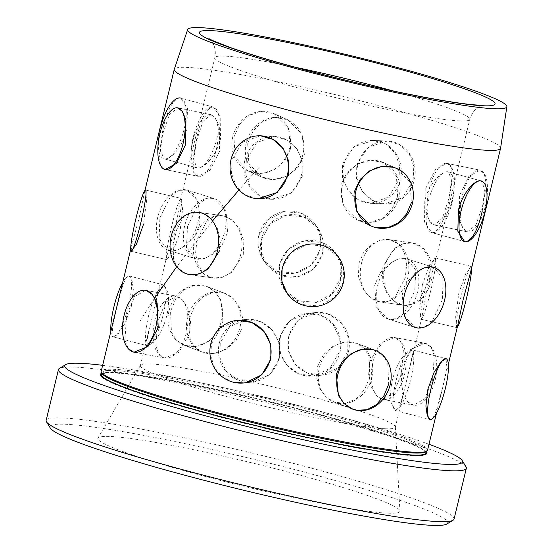 <?xml version="1.0" encoding="UTF-8"?>
<svg xmlns="http://www.w3.org/2000/svg" width="553" height="553" viewBox="0 0 553 553"><rect width="100%" height="100%" fill="white"/><g stroke="black" fill="none" stroke-linecap="round" stroke-linejoin="round"><path stroke-width="0.41" stroke-dasharray="2.77 2.07" d="M282.148 267.852L291.072 252.562L306.922 244.53L324.625 246.161L338.422 256.91L343.537 268.945L343.185 282.154L334.385 297.625L318.777 305.961L301.136 304.426L287.152 293.429L284.553 289.786L298.565 300.811L316.192 302.346L331.759 293.968L340.558 278.463L340.918 265.253L335.83 253.267L322.06 242.56L304.337 240.908L288.479 248.885L279.521 264.161L279.258 277.523L284.553 289.786M233.083 382.144L222.375 376.828L214.605 367.697L210.811 356.139L211.474 343.828L220.896 327.722L237.437 320.325L246.023 319.468L229.606 326.837L220.232 342.957L219.99 357.936L226.198 371.243L237.776 379.987L252.272 382.109L269.677 374.644L279.645 358.468L279.507 343.544L272.47 330.3L260.366 321.625L246.023 319.475M393.211 167.241L396.916 168.568L410.077 182.234L411.377 202.681M397.614 196.536L396.439 176.131L383.457 162.554L370.897 160.273L357.86 163.771L347.097 172.432L340.925 184.847L343.24 205.751L357.777 220.032L370.289 222.285L382.365 218.359L391.973 209.158L397.614 196.536M185.78 273.59L178.287 268.219L173.483 259.412L173.096 236.539L182.953 218.034L190.474 213.216L200.138 212.587M203.082 213.493L211.163 219.002L217.239 228.009L220.205 239.207L219.375 251.021M243.279 254.442L243.845 241.191L239.615 228.956L231.818 219.9L222.202 215.698L213.949 216.576L206.622 221.414L196.999 239.961L195.596 253.108L197.912 265.053L204.002 273.859L213.278 278.014L222.513 277.274L231.52 272.664L243.279 254.442M164.642 357.991L134.075 352.192L128.151 348.328L124.93 339.991L126.575 315.735L134.538 296.546L145.798 290.346L176.366 296.138L165.485 302.408L157.847 321.666L155.801 345.839L158.766 354.127L164.642 357.991L178.944 352.351L189.485 333.666L190.585 320.712L188.02 308.837L182.815 300.113L176.366 296.138M271.862 199.267L257.974 198.693L245.56 195.105L236.207 186.091L231.52 173.442L232.149 159.513L242.615 142.052L260.567 135.796L274.454 136.37L256.696 142.619L246.348 160.1L245.656 174.015L250.191 186.644L259.419 195.658L271.862 199.267L291.244 193.073L302.733 175.647L302.885 161.718L297.127 149.013L286.91 139.971L274.454 136.37M131.227 251.332L166.792 259.661A31.473 2.862 103.2 0 1 171.762 225.921A31.473 2.862 103.2 0 1 181.149 198.368A31.473 2.862 103.2 0 1 176.172 232.108A31.473 2.862 103.2 0 1 166.792 259.661L172.577 252.438L179.884 232.979L182.58 209.117L181.17 198.375L180.485 199.757L175.481 226.799L166.833 256.177L166.812 259.668L131.199 251.325L131.517 245.988L139.045 218.262L144.416 192.679L145.557 190.038L146.6 200.677L143.448 224.442M167.739 292.233C169.149 298.496 168.831 306.3 166.792 315.652C164.338 324.908 160.923 332.519 156.547 338.491L147.907 345.901L146.794 340.89L155.013 305.042L159.299 290.007L163.812 284.995L167.739 292.233M131.324 306.397L133.321 289.482L131.987 279.963L129.146 275.947L126.063 277.876L122.918 284.802L116.655 307.862L112.3 327.998L113.247 336.853L118.301 333.625L125.185 323.104L131.324 306.397M198.216 176.338L165.14 169.522L161.054 165.948L159.471 157.937L162.63 134.096L169.425 114.575L177.852 107.87L210.928 114.685L202.91 121.466L196.474 141.07L192.879 164.822L194.193 172.778L198.216 176.338L209.919 170.296L219.52 151.37L219.341 126.851L215.608 118.383L210.928 114.685M199.937 223.737L198.734 202.26L187.156 190.149L178.737 190.37L170.773 195.921L159.893 218L159.119 238.855L168.354 250.226L177.147 250.129L186.638 245.055L194.829 235.799L199.937 223.737M187.515 226.647L198.036 204.465L205.778 198.838L214.156 198.603L226.066 210.804L227.566 232.384L222.347 244.412L213.914 253.585L204.216 258.59L195.354 258.68L186.458 247.405L187.515 226.647M222.935 321.279L220.758 299.92L214.709 291.576L206.449 286.33L195.161 285.12L184.377 289.648L175.75 298.986L170.552 311.353L171.451 332.229L176.483 340.185L184.114 345.19L195.568 346.461L207.396 342.328L217.198 333.466L222.935 321.279M189.437 318.514L194.566 306.12L202.999 296.726L213.638 292.136L224.912 293.339L233.262 298.613L239.449 306.998L242.511 317.367L241.82 328.447L236.007 340.6L226.046 349.392L214.08 353.478L202.578 352.192L195.029 347.215L190.149 339.321L189.437 318.514M212.559 106.971L213.569 107.13L220.778 117.699L220.509 138.907C216.776 155.303 203.967 168.568 197.801 167.96L196.84 167.815L193.28 158.234L196.723 137.925C200.746 119.102 206.027 108.789 212.559 106.971M186.845 129.623L187.481 108.526L180.672 98.061L179.663 97.902C172.882 99.651 167.352 109.902 163.059 128.642L159.976 149.061L163.944 158.746L164.912 158.891C171.098 159.506 183.098 146.04 186.845 129.623M320.111 249.756L320.387 236.428L315.106 224.179L301.122 213.188L283.502 211.64L267.88 219.983L259.074 235.46L258.721 248.67L263.836 260.698L277.634 271.447L295.33 273.085L311.166 265.067L320.111 249.756M261.7 239.152L270.5 223.647L286.046 215.269L303.694 216.797L317.705 227.822L323 240.078L322.738 253.447L313.793 268.717L297.929 276.7L280.212 275.055L266.428 264.341L261.341 252.355L261.7 239.152M347.747 351.673L347.948 336.708L341.636 323.394L329.996 314.664L315.535 312.535L298.226 320.007L288.334 336.162L288.431 351.086L295.385 364.358L307.427 373.033L321.784 375.176L338.312 367.793L347.747 351.673M279.576 337.04L289.551 320.858L306.956 313.392L321.452 315.521L333.01 324.252L339.231 337.565L338.989 352.544L329.629 368.657L313.198 376.033L298.862 373.883L286.744 365.201L279.721 351.964L279.576 337.04M290.615 148.722L288.431 127.881L274.06 113.669L261.555 111.416L249.368 115.287L239.622 124.439L233.926 137.033L235.225 157.487L248.38 171.147L260.912 173.421L273.853 169.889L284.498 161.158L290.615 148.722M247.682 143.186L253.322 130.556L262.931 121.356L275.014 117.43L287.519 119.683L302.056 133.957L304.371 154.868L298.205 167.269L287.449 175.937L274.412 179.442L261.839 177.16L248.857 163.577L247.682 143.186M429.163 281.076L430.469 267.922L427.946 255.928L421.656 247.101L412.351 242.947L403.227 243.7L394.4 248.338L382.883 266.594L382.22 279.818L386.236 292.039L393.854 301.067L403.427 305.256L411.785 304.399L419.298 299.581L429.163 281.076M358.98 263.166L363.418 252.866L370.752 244.938L379.745 240.334L388.987 239.594L398.25 243.749L404.347 252.555L406.662 264.493L405.259 277.647L395.644 296.187L388.317 301.032L380.056 301.91L370.448 297.714L362.644 288.659L358.413 276.424L358.98 263.166M432.646 379.773L434.292 355.517L431.077 347.18L425.146 343.309L411.225 349.019L401.008 367.766L402.079 392.526L407.036 401.202L413.423 405.162L424.676 398.962L432.646 379.773M369.743 361.842L380.291 343.143L394.586 337.517L400.455 341.381L403.42 349.669L401.374 373.842L393.736 393.093L382.856 399.363L376.413 395.395L371.208 386.678L368.637 374.796L369.743 361.842M413.146 180.202L413.782 166.287L409.102 153.637L399.757 144.623L387.328 141.022L368.118 147.222L356.761 164.656L356.547 178.571L362.174 191.283L372.287 200.324L384.729 203.919L402.667 197.67L413.146 180.202M342.563 164.068L354.058 146.635L373.434 140.448L385.863 144.05L395.105 153.057L399.639 165.686L398.948 179.614L388.607 197.089L370.842 203.345L358.379 199.744L348.169 190.695L342.411 177.997L342.563 164.068M470.741 271.627L471.059 266.283L465.73 273.617L458.81 293.166L455.665 316.917L456.702 327.576L457.843 324.929M422.374 284.629L429.688 265.164L435.446 257.94L435.425 261.431L426.778 290.816L421.773 317.857L421.089 319.233L419.679 308.498L422.374 284.629M402.674 357.017C398.312 362.962 394.897 370.579 392.43 379.849C390.39 389.181 390.079 396.985 391.483 403.268L395.416 410.513L399.93 405.494L404.208 390.459L409.953 366.722L412.434 354.611L411.314 349.607L402.674 357.017M445.995 358.655L411.335 349.607L445.974 358.655L446.921 367.517L442.573 387.646L436.31 410.692L433.165 417.626L430.075 419.561L395.436 410.52A31.473 6.933 -75.4 0 1 396.052 380.796A31.473 6.933 -75.4 0 1 411.335 349.607A31.473 6.933 -75.4 0 1 410.72 379.33A31.473 6.933 -75.4 0 1 395.436 410.52M482.665 205.619L485.831 181.778L484.248 173.766L480.156 170.193L468.861 176.317L459.612 195.32L459.37 219.755L462.84 228.168L467.444 231.845L475.87 225.147L482.665 205.619M425.775 188.345L435.384 169.412L447.08 163.377L451.103 166.937L452.416 174.893L448.829 198.645L442.393 218.241L434.368 225.03L429.695 221.338L425.955 212.87L425.775 188.345M373.8 349.869L382.738 355.323L387.777 363.28L388.669 384.155M369.784 376.994L369.072 356.18L364.192 348.286L356.644 343.309L345.155 342.031L333.183 346.109L323.222 354.902L317.401 367.061L316.71 378.114L319.772 388.503L325.959 396.888L334.316 402.169L345.584 403.372L356.222 398.782L364.662 389.388L369.784 376.994M388.102 319.012L396.48 318.77L404.222 313.15L414.743 290.968L415.801 270.196L406.911 258.935L398.049 259.018L388.344 264.023L379.918 273.189L374.699 285.23L376.192 306.804L388.102 319.012L415.109 327.459L403.524 315.362L402.321 293.878L407.423 281.823L415.621 272.553L425.112 267.486L433.911 267.382L443.14 278.76L442.365 299.615L432.743 320.249L425.692 326.277L417.999 328.019M447.495 171.755C441.322 171.16 428.534 184.377 424.794 200.808L424.517 222.016L431.727 232.585L432.743 232.744C439.276 230.926 444.557 220.606 448.58 201.79L452.015 181.474L448.462 171.9L447.495 171.755M480.384 180.824L481.359 180.969L485.32 190.661L482.237 211.073M425.499 451.919A166.819 13.237 13.6 0 0 426.259 451.02A166.819 13.237 13.6 0 0 297.797 406.566A166.819 13.237 13.6 0 0 114.699 370.593A166.819 13.237 13.6 0 0 101.973 372.57A166.819 13.237 13.6 0 0 102.243 373.717M427.524 450.253A167.87 13.32 13.6 0 0 298.254 405.515A167.87 13.32 13.6 0 0 114.001 369.321A167.87 13.32 13.6 0 0 101.199 371.305M356.581 410.25L334.316 402.169M376.717 227.815L371.236 226.046L357.777 220.032M465.633 241.813L431.727 232.585M500.583 148.245A167.87 13.32 13.6 0 0 370.738 103.459A167.87 13.32 13.6 0 0 187.045 67.404A167.87 13.32 13.6 0 0 174.271 69.305M385.323 428.748A131.144 10.41 13.6 0 0 395.326 427.192A131.144 10.41 13.6 0 0 395.347 426.944A131.144 10.41 13.6 0 0 292.841 391.863A131.144 10.41 13.6 0 0 150.381 363.964A131.144 10.41 13.6 0 0 140.476 365.284A131.144 10.41 13.6 0 0 140.386 365.519A131.144 10.41 13.6 0 0 241.378 400.462A131.144 10.41 13.6 0 0 385.323 428.748M388.04 513.198A155.379 12.332 13.6 0 0 399.916 511.062A155.379 12.332 13.6 0 0 278.477 469.497A155.379 12.332 13.6 0 0 109.701 436.448A155.379 12.332 13.6 0 0 97.964 438.011A155.379 12.332 13.6 0 0 215.746 479.237A155.379 12.332 13.6 0 0 388.04 513.198M446.789 524.03A204.589 16.237 13.6 0 0 297.894 470.416A204.589 16.237 13.6 0 0 65.62 424.289A204.589 16.237 13.6 0 0 50.344 428.119M454.054 519.08A209.836 16.652 13.6 0 0 292.461 463.158A209.836 16.652 13.6 0 0 62.15 417.909A209.836 16.652 13.6 0 0 46.148 420.398M466.013 466.808A209.836 16.652 13.6 0 0 296.774 410.285A209.836 16.652 13.6 0 0 74.448 367.088A209.836 16.652 13.6 0 0 59.406 368.436M426.114 451.607A167.87 13.32 13.6 0 0 288.542 406.268A167.87 13.32 13.6 0 0 113.268 372.369A167.87 13.32 13.6 0 0 101.835 373.157M428.969 444.28A204.589 16.237 13.6 0 0 102.644 365.333M216.071 150.658A31.473 12.373 101.6 0 1 198.188 176.338A31.473 12.373 101.6 0 1 193.018 140.358A31.473 12.373 101.6 0 1 210.9 114.685A31.473 12.373 101.6 0 1 216.071 150.658M110.883 331.295A31.473 6.933 104.6 0 0 113.227 336.846A31.473 6.933 104.6 0 0 128.517 305.664A31.473 6.933 104.6 0 0 129.132 275.94A31.473 6.933 104.6 0 0 122.718 282.362M148.501 316.171A31.473 6.933 104.6 0 0 147.886 345.895A31.473 6.933 104.6 0 0 163.17 314.712A31.473 6.933 104.6 0 0 163.785 284.989A31.473 6.933 104.6 0 0 148.501 316.171M462.294 195.873A31.473 12.373 -78.4 0 0 467.465 231.852A31.473 12.373 -78.4 0 0 485.347 206.172A31.473 12.373 -78.4 0 0 480.177 170.2A31.473 12.373 -78.4 0 0 462.294 195.873M429.225 189.057A31.473 12.373 -78.4 0 0 434.395 225.036A31.473 12.373 -78.4 0 0 452.278 199.356A31.473 12.373 -78.4 0 0 447.107 163.377A31.473 12.373 -78.4 0 0 429.225 189.057M357.888 164.697A31.473 29.136 -87.6 0 0 384.777 203.919A31.473 29.136 -87.6 0 0 414.273 180.25A31.473 29.136 -87.6 0 0 387.377 141.022A31.473 29.136 -87.6 0 0 357.888 164.697M344.007 164.13A31.473 29.136 -87.6 0 0 370.904 203.352A31.473 29.136 -87.6 0 0 400.393 179.677A31.473 29.136 -87.6 0 0 373.496 140.455A31.473 29.136 -87.6 0 0 344.007 164.13M232.834 136.55A31.473 28.832 114.1 0 0 248.338 171.126A31.473 28.832 114.1 0 0 289.523 148.232A31.473 28.832 114.1 0 0 274.018 113.655A31.473 28.832 114.1 0 0 232.834 136.55M246.279 142.556A31.473 28.832 114.1 0 0 261.783 177.133A31.473 28.832 114.1 0 0 302.968 154.246A31.473 28.832 114.1 0 0 287.463 119.662A31.473 28.832 114.1 0 0 246.279 142.556M160.398 127.909A31.473 11.641 105.4 0 0 163.923 158.739A31.473 11.641 105.4 0 0 184.184 128.89A31.473 11.641 105.4 0 0 180.658 98.054L213.548 107.123A31.473 11.641 105.4 0 0 193.287 136.978A31.473 11.641 105.4 0 0 196.813 167.808A31.473 11.641 105.4 0 0 217.073 137.96A31.473 11.641 105.4 0 0 213.548 107.123M452.008 202.737A31.473 11.641 -74.6 0 1 431.748 232.592A31.473 11.641 -74.6 0 1 428.222 201.755A31.473 11.641 -74.6 0 1 448.483 171.907A31.473 11.641 -74.6 0 1 452.008 202.737M301.288 175.584A31.473 29.136 92.4 0 1 271.8 199.26A31.473 29.136 92.4 0 1 244.903 160.038A31.473 29.136 92.4 0 1 274.392 136.363A31.473 29.136 92.4 0 1 301.288 175.584M399.017 197.158A31.473 28.832 -65.9 0 1 357.832 220.053A31.473 28.832 -65.9 0 1 342.328 185.469A31.473 28.832 -65.9 0 1 383.512 162.582A31.473 28.832 -65.9 0 1 399.017 197.158M471.591 268.108A31.473 2.862 -76.8 0 0 471.08 266.29A31.473 2.862 -76.8 0 0 461.693 293.843A31.473 2.862 -76.8 0 0 456.723 327.576A31.473 2.862 -76.8 0 0 457.276 327.265M426.093 285.5A31.473 2.862 -76.8 0 0 421.116 319.24A31.473 2.862 -76.8 0 0 430.497 291.687A31.473 2.862 -76.8 0 0 435.474 257.947A31.473 2.862 -76.8 0 0 426.093 285.5M384.777 266.864A31.473 24.118 -81.8 0 0 403.455 305.263A31.473 24.118 -81.8 0 0 431.057 281.346A31.473 24.118 -81.8 0 0 412.379 242.947A31.473 24.118 -81.8 0 0 384.777 266.864M361.42 263.518A31.473 24.118 -81.8 0 0 380.098 301.917A31.473 24.118 -81.8 0 0 407.699 278A31.473 24.118 -81.8 0 0 389.022 239.601A31.473 24.118 -81.8 0 0 361.42 263.518M258.866 235.163A31.473 31.245 144.5 0 0 295.288 273.037A31.473 31.245 144.5 0 0 315.023 224.055A31.473 31.245 144.5 0 0 258.866 235.163M261.431 238.772A31.473 31.245 144.5 0 0 297.853 276.645A31.473 31.245 144.5 0 0 317.588 227.663A31.473 31.245 144.5 0 0 261.431 238.772M157.709 217.315A31.473 20.074 107.4 0 0 168.326 250.219A31.473 20.074 107.4 0 0 197.753 223.053A31.473 20.074 107.4 0 0 187.128 190.142A31.473 20.074 107.4 0 0 157.709 217.315M184.702 225.762A31.473 20.074 107.4 0 0 195.32 258.673A31.473 20.074 107.4 0 0 224.746 231.5A31.473 20.074 107.4 0 0 214.122 198.589A31.473 20.074 107.4 0 0 184.702 225.762M417.556 291.846A31.473 20.074 -72.6 0 1 388.137 319.019A31.473 20.074 -72.6 0 1 377.512 286.108A31.473 20.074 -72.6 0 1 406.939 258.942A31.473 20.074 -72.6 0 1 417.556 291.846M240.838 254.097A31.473 24.118 98.2 0 1 213.237 278.007A31.473 24.118 98.2 0 1 194.566 239.608A31.473 24.118 98.2 0 1 222.168 215.698A31.473 24.118 98.2 0 1 240.838 254.097M340.828 278.836A31.473 31.245 -35.5 0 1 284.671 289.952A31.473 31.245 -35.5 0 1 304.406 240.963A31.473 31.245 -35.5 0 1 340.828 278.836M403.49 368.236A31.473 16.735 -79.3 0 0 413.444 405.162A31.473 16.735 -79.3 0 0 435.121 380.236A31.473 16.735 -79.3 0 0 425.167 343.316A31.473 16.735 -79.3 0 0 403.49 368.236M372.929 362.443A31.473 16.735 -79.3 0 0 382.883 399.37A31.473 16.735 -79.3 0 0 404.568 374.443A31.473 16.735 -79.3 0 0 394.614 337.524A31.473 16.735 -79.3 0 0 372.929 362.443M289.032 336.093A31.473 30.602 -95.7 0 0 321.86 375.169A31.473 30.602 -95.7 0 0 348.445 351.604A31.473 30.602 -95.7 0 0 315.611 312.528A31.473 30.602 -95.7 0 0 289.032 336.093M280.475 336.95A31.473 30.602 -95.7 0 0 313.302 376.026A31.473 30.602 -95.7 0 0 339.888 352.461A31.473 30.602 -95.7 0 0 307.053 313.385A31.473 30.602 -95.7 0 0 280.475 336.95M169.059 310.779A31.473 26.544 110.8 0 0 184.087 345.176A31.473 26.544 110.8 0 0 221.442 320.712A31.473 26.544 110.8 0 0 206.414 286.323A31.473 26.544 110.8 0 0 169.059 310.779M187.508 317.781A31.473 26.544 110.8 0 0 202.536 352.178A31.473 26.544 110.8 0 0 239.898 327.715A31.473 26.544 110.8 0 0 224.871 293.318A31.473 26.544 110.8 0 0 187.508 317.781M371.713 377.72A31.473 26.544 -69.2 0 1 334.358 402.183A31.473 26.544 -69.2 0 1 319.33 367.793A31.473 26.544 -69.2 0 1 356.685 343.33A31.473 26.544 -69.2 0 1 371.713 377.72M186.292 333.058A31.473 16.735 100.7 0 1 164.614 357.985A31.473 16.735 100.7 0 1 154.66 321.058A31.473 16.735 100.7 0 1 176.338 296.138A31.473 16.735 100.7 0 1 186.292 333.058M278.753 358.558A31.473 30.602 84.3 0 1 252.168 382.123A31.473 30.602 84.3 0 1 219.341 343.047A31.473 30.602 84.3 0 1 245.919 319.482A31.473 30.602 84.3 0 1 278.753 358.558M259.219 167.241L238.944 189.983M212.504 220.986L176.697 266.698M154.474 298.406L139.916 321.265M295.454 67.314A131.144 10.41 13.6 0 0 224.857 56.143A131.144 10.41 13.6 0 0 214.854 57.699A131.144 10.41 13.6 0 0 315.846 92.641A131.144 10.41 13.6 0 0 459.792 120.927A131.144 10.41 13.6 0 0 469.794 119.372A131.144 10.41 13.6 0 0 393.708 91.086M425.769 453.052A166.819 13.237 13.6 0 0 297.307 408.598A166.819 13.237 13.6 0 0 114.208 372.625A166.819 13.237 13.6 0 0 101.482 374.602C101.427 375.01 99.775 372.674 113.711 373.019C138.513 373.849 203.794 386.042 269.816 402.204C356.588 422.706 431.513 448.856 425.769 453.052M335.83 253.267L338.422 256.91M383.457 162.554L396.916 168.568L383.512 162.582M222.202 215.698L198.831 212.352M181.17 198.375L145.557 190.038L181.149 198.368M163.812 284.995L129.146 275.947M214.156 198.603L187.156 190.149M224.912 293.339L206.449 286.33M213.569 107.13L180.672 98.061M317.705 227.822L315.106 224.179M306.956 313.392L315.535 312.535M287.519 119.683L274.06 113.669M388.987 239.594L412.351 242.947L389.022 239.601M394.586 337.517L425.146 343.309L394.614 337.524M373.434 140.448L387.328 141.022M435.446 257.94L471.059 266.283M447.08 163.377L480.156 170.193M356.644 343.309L375.107 350.319M406.911 258.928L433.911 267.382M448.462 171.9L481.359 180.969M130.667 249.5L131.517 245.988M144.416 192.679L144.983 190.343M208.854 38.599L211.834 41.703C212.649 42.74 216.638 48 214.854 57.699L180.485 199.757M395.326 427.192L404.208 390.459M409.953 366.722L421.773 317.857M435.425 261.431L469.794 119.372C472.649 109.895 478.628 107.054 479.817 106.515L483.854 105.132M395.347 426.944L399.916 511.062M426.785 453.301C426.322 455.285 421.891 456.08 413.492 455.686C388.807 454.849 324.805 442.932 259.461 427.027C171.554 405.757 95.648 381.162 100.466 374.353M101.849 373.081L101.973 372.57M426.135 451.531L426.259 451.02M140.476 365.284L97.964 438.011M140.386 365.519L149.269 328.786M155.013 305.042L166.833 256.177M436.504 413.139L448.345 364.206M434.368 225.03L467.444 231.845L434.395 225.036M395.416 410.513L430.075 419.561M421.089 319.233L456.702 327.576L421.116 319.24M370.842 203.345L384.729 203.919M382.856 399.363L413.423 405.155M380.056 301.91L403.427 305.256M261.839 177.16L248.38 171.147M313.198 376.033L321.784 375.176M266.428 264.341L263.836 260.698M196.84 167.815L163.944 158.746L196.813 167.808M202.578 352.192L184.114 345.19M195.354 258.68L168.354 250.226M113.227 336.846L147.886 345.895L113.247 336.853M213.271 278.014L189.907 274.668M252.272 382.109L243.686 382.966M165.119 169.515L198.188 176.338M177.907 107.876L210.9 114.685M129.132 275.94L163.785 284.989M480.177 170.2L447.107 163.377M384.777 203.919L370.904 203.352M387.377 141.022L373.496 140.455M248.338 171.126L261.783 177.133M274.018 113.655L287.463 119.662M464.568 241.64L431.748 232.592M481.373 180.976L448.483 171.907M257.926 198.693L271.8 199.26M260.518 135.796L274.392 136.363M371.277 226.059L357.832 220.053M471.08 266.29L435.474 257.947M403.455 305.263L380.098 301.917M263.746 260.574L266.318 264.182M315.023 224.055L317.588 227.663M168.326 250.219L195.32 258.673M187.128 190.142L214.122 198.589M414.93 327.404L388.137 319.019M433.932 267.389L406.939 258.942M190.094 274.696L213.237 278.007M198.804 212.345L222.168 215.698M287.083 293.339L284.671 289.952M338.512 257.034L335.941 253.426M413.444 405.162L382.883 399.37M321.86 375.169L313.302 376.026M315.611 312.528L307.053 313.385M184.087 345.176L202.536 352.178M206.414 286.323L224.871 293.318M352.69 409.144L334.358 402.183M375.134 350.326L356.685 343.33M134.054 352.192L164.614 357.985M145.881 290.36L176.338 296.138M243.61 382.973L252.168 382.123M237.361 320.332L245.919 319.482"/><path stroke-width="0.83" d="M237.472 320.325L251.809 322.482L263.85 331.164L270.79 344.422L270.887 359.339L261.728 374.844L245.643 382.711M371.236 226.046L356.872 211.847L354.687 190.992L360.127 179.428L369.57 170.877L381.28 166.605L393.211 167.241M200.138 212.587L203.082 213.493M145.881 290.36L152.179 294.293L157.135 302.968L158.213 327.735L147.997 346.489L134.075 352.192A31.473 16.735 100.7 0 1 124.1 315.265A31.473 16.735 100.7 0 1 145.778 290.346A31.473 16.735 100.7 0 1 155.732 327.265A31.473 16.735 100.7 0 1 134.054 352.192M260.567 135.796L273.016 139.397L283.122 148.432L288.749 161.137L288.535 175.059L277.177 192.492L257.974 198.693M177.852 107.87L182.455 111.54L185.926 119.946L185.684 144.395L176.435 163.398L165.14 169.522M448.345 364.206L457.843 324.929L463.214 299.353L470.741 271.627L500.569 148.335A167.87 13.32 13.6 0 0 500.583 148.245L506.852 106.722A164.2 13.03 13.6 0 0 379.849 62.918A164.2 13.03 13.6 0 0 200.172 27.65A164.2 13.03 13.6 0 0 187.674 29.509A164.2 13.03 13.6 0 0 313.551 73.21A164.2 13.03 13.6 0 0 494.313 108.754A164.2 13.03 13.6 0 0 506.852 106.722M430.096 419.568A31.473 6.933 -75.4 0 1 430.704 389.844A31.473 6.933 -75.4 0 1 445.995 358.655A31.473 6.933 -75.4 0 1 445.379 388.379A31.473 6.933 -75.4 0 1 430.096 419.568L427.234 415.538L425.907 406.026L427.898 389.112L434.036 372.404L440.935 361.869L445.974 358.655M352.779 409.172L344.519 403.939L338.471 395.602L336.286 374.222L341.775 362.381L351.141 353.595L362.54 349.199L373.8 349.869M464.624 241.654L457.822 231.195L458.451 210.092C462.177 193.723 474.204 180.188 480.384 180.824M130.667 249.5L101.199 371.305A167.87 13.32 13.6 0 0 101.469 372.459L102.243 373.717A166.819 13.237 13.6 0 0 236.788 418.649A166.819 13.237 13.6 0 0 413.54 452.997A166.819 13.237 13.6 0 0 425.499 451.919L426.757 451.158A167.87 13.32 13.6 0 0 427.524 450.253L436.504 413.139M101.469 372.459A167.87 13.32 13.6 0 0 236.857 417.674A167.87 13.32 13.6 0 0 414.722 452.236A167.87 13.32 13.6 0 0 426.757 451.158M417.999 328.019L415.109 327.459M388.669 384.155L384.065 395.547L376.531 404.547L366.971 409.745L356.581 410.25M143.448 224.442L136.529 244.004L131.199 251.325A31.473 2.862 103.2 0 1 136.162 217.585A31.473 2.862 103.2 0 1 145.543 190.032A31.473 2.862 103.2 0 1 140.566 223.771A31.473 2.862 103.2 0 1 131.185 251.325L131.227 251.332M219.375 251.021L207.852 269.276L199.032 273.915L189.907 274.668L185.78 273.59M411.377 202.681L406.545 213.99L398.402 222.776L387.999 227.663L376.717 227.815M243.686 382.966L233.083 382.144M287.152 293.429L281.871 281.194L282.148 267.852M187.674 29.509L174.271 69.305A167.87 13.32 13.6 0 0 174.243 69.395A167.87 13.32 13.6 0 0 303.514 114.125A167.87 13.32 13.6 0 0 487.767 150.326A167.87 13.32 13.6 0 0 500.569 148.335M102.644 365.333A204.589 16.237 13.6 0 0 80.372 363.3A204.589 16.237 13.6 0 0 65.71 364.614L59.406 368.436A209.836 16.652 13.6 0 0 58.445 369.57L46.148 420.398A209.836 16.652 13.6 0 0 46.487 421.842L50.344 428.119A204.589 16.237 13.6 0 0 215.352 483.225A204.589 16.237 13.6 0 0 432.121 525.35A204.589 16.237 13.6 0 0 446.789 524.03L453.094 520.214A209.836 16.652 13.6 0 0 454.054 519.08L466.345 468.253A209.836 16.652 13.6 0 0 466.013 466.808L462.149 460.525A204.589 16.237 13.6 0 0 428.969 444.28M46.487 421.842A209.836 16.652 13.6 0 0 215.718 478.359A209.836 16.652 13.6 0 0 438.052 521.562A209.836 16.652 13.6 0 0 453.094 520.214M58.445 369.57A209.836 16.652 13.6 0 0 220.032 425.485A209.836 16.652 13.6 0 0 450.349 470.734A209.836 16.652 13.6 0 0 466.345 468.253M65.71 364.614A204.589 16.237 13.6 0 0 214.605 418.234A204.589 16.237 13.6 0 0 446.879 464.354A204.589 16.237 13.6 0 0 462.149 460.525M101.835 373.157A167.87 13.32 13.6 0 0 100.466 374.353A167.87 13.32 13.6 0 0 229.737 419.091A167.87 13.32 13.6 0 0 413.99 455.285A167.87 13.32 13.6 0 0 426.785 453.301A167.87 13.32 13.6 0 0 426.114 451.607M482.237 211.073C477.944 229.813 472.414 240.064 465.633 241.813M183.002 143.842A31.473 12.373 101.6 0 1 165.119 169.515A31.473 12.373 101.6 0 1 159.948 133.543A31.473 12.373 101.6 0 1 177.831 107.863A31.473 12.373 101.6 0 1 183.002 143.842M122.718 282.362A31.473 6.933 104.6 0 0 113.842 307.122A31.473 6.933 104.6 0 0 110.883 331.295M180.658 98.054A31.473 11.641 105.4 0 0 160.398 127.909M484.905 211.806A31.473 11.641 -74.6 0 1 464.644 241.661A31.473 11.641 -74.6 0 1 461.119 210.824A31.473 11.641 -74.6 0 1 481.373 180.976A31.473 11.641 -74.6 0 1 484.905 211.806M287.415 175.018A31.473 29.136 92.4 0 1 257.926 198.693A31.473 29.136 92.4 0 1 231.03 159.471A31.473 29.136 92.4 0 1 260.518 135.796A31.473 29.136 92.4 0 1 287.415 175.018M412.462 203.165A31.473 28.832 -65.9 0 1 371.277 226.059A31.473 28.832 -65.9 0 1 355.773 191.483A31.473 28.832 -65.9 0 1 396.957 168.589A31.473 28.832 -65.9 0 1 412.462 203.165M457.276 327.265A31.473 2.862 -76.8 0 0 466.103 300.023A31.473 2.862 -76.8 0 0 471.591 268.108M444.557 300.293A31.473 20.074 -72.6 0 1 415.13 327.466A31.473 20.074 -72.6 0 1 404.506 294.555A31.473 20.074 -72.6 0 1 433.932 267.389A31.473 20.074 -72.6 0 1 444.557 300.293M217.481 250.744A31.473 24.118 98.2 0 1 189.879 274.661A31.473 24.118 98.2 0 1 171.202 236.262A31.473 24.118 98.2 0 1 198.804 212.345A31.473 24.118 98.2 0 1 217.481 250.744M343.399 282.445A31.473 31.245 -35.5 0 1 287.242 293.56A31.473 31.245 -35.5 0 1 306.97 244.571A31.473 31.245 -35.5 0 1 343.399 282.445M390.169 384.722A31.473 26.544 -69.2 0 1 352.807 409.185A31.473 26.544 -69.2 0 1 337.779 374.789A31.473 26.544 -69.2 0 1 375.134 350.326A31.473 26.544 -69.2 0 1 390.169 384.722M270.189 359.409A31.473 30.602 84.3 0 1 243.61 382.973A31.473 30.602 84.3 0 1 210.776 343.897A31.473 30.602 84.3 0 1 237.361 320.332A31.473 30.602 84.3 0 1 270.189 359.409M238.944 189.983L212.504 220.986M176.697 266.698L154.474 298.406M210.976 30.629A152.13 12.076 13.6 0 0 289.758 65.835A152.13 12.076 13.6 0 0 483.509 105.775A152.13 12.076 13.6 0 0 404.727 70.577A152.13 12.076 13.6 0 0 210.976 30.629M393.708 91.086A131.144 10.41 13.6 0 0 295.454 67.314M101.849 373.081L101.482 374.602A166.819 13.237 13.6 0 0 229.944 419.056A166.819 13.237 13.6 0 0 413.05 455.029A166.819 13.237 13.6 0 0 425.769 453.052L426.135 451.531M144.983 190.343L174.243 69.395M483.854 105.132L479.451 105.139C460.428 104.628 401.934 93.955 343.911 79.75C297.652 68.454 260.332 57.899 231.935 48.097L212.615 40.556L208.861 38.606"/></g></svg>
